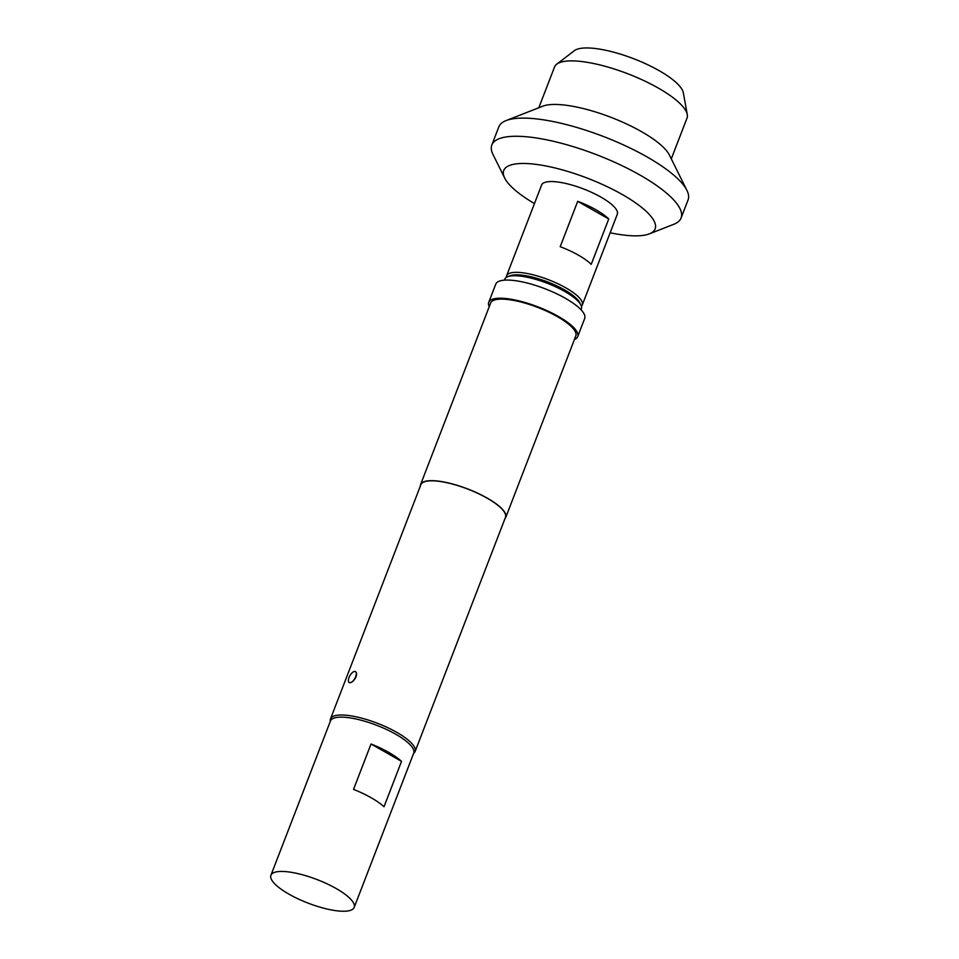 <?xml version="1.0" encoding="UTF-8"?>
<svg xmlns="http://www.w3.org/2000/svg" width="959" height="959" viewBox="0 0 959 959"><rect width="100%" height="100%" fill="white"/><g stroke="black" fill="none" stroke-linecap="round" stroke-linejoin="round"><path stroke-width="1.44" d="M354.542 671.444A6.293 2.841 119.7 0 1 355.477 671.6A6.293 2.841 119.7 0 1 355.693 676.67A6.293 2.841 119.7 0 1 350.203 682.7A6.293 2.841 119.7 0 1 349.256 682.532A6.293 2.841 119.7 0 1 349.436 676.551A6.293 2.841 119.7 0 1 354.542 671.444C356.544 671.6 357.048 673.41 356.041 676.862C354.41 680.243 352.456 682.185 350.203 682.7M420.33 486.093A45.636 12.887 21.1 0 1 420.581 484.595A45.636 12.887 21.1 0 1 487.316 498.153A45.636 12.887 21.1 0 1 505.741 517.452A45.636 12.887 21.1 0 1 504.925 518.723M420.581 484.595L490.636 303.044A45.636 12.887 21.1 0 1 557.371 316.614A45.636 12.887 21.1 0 1 575.796 335.914L505.741 517.452M489.234 306.676A47.674 13.462 21.1 0 1 488.742 302.313A47.674 13.462 21.1 0 1 558.438 316.482A47.674 13.462 21.1 0 1 577.69 336.645A47.674 13.462 21.1 0 1 574.393 339.534M488.742 302.313L495.743 284.164A47.674 13.462 21.1 0 1 565.45 298.333A47.674 13.462 21.1 0 1 584.69 318.484L577.69 336.645M330.352 721.252A45.337 12.803 21.1 0 1 330.495 718.89A45.337 12.803 21.1 0 1 396.786 732.364A45.337 12.803 21.1 0 1 415.091 751.532A45.337 12.803 21.1 0 1 413.617 753.378M371.049 743.98A44.629 12.599 21.1 0 1 401.533 761.35L384.02 806.735A44.629 12.599 -158.9 0 0 353.535 789.365L371.049 743.98L401.533 761.35M354.183 907.406L413.725 753.091A44.629 12.599 -158.9 0 0 386.609 729.523A44.629 12.599 -158.9 0 0 337.508 717.32A44.629 12.599 -158.9 0 0 330.459 720.964L270.918 875.279A44.629 12.599 -158.9 0 0 298.045 898.847A44.629 12.599 -158.9 0 0 347.134 911.05A44.629 12.599 -158.9 0 0 354.183 907.406A44.629 12.599 -158.9 0 0 327.067 883.838A44.629 12.599 -158.9 0 0 277.966 871.635A44.629 12.599 -158.9 0 0 270.918 875.279M580.998 309.745L581.346 308.846A41.081 11.604 -158.9 0 0 580.878 305.01A41.081 11.604 -158.9 0 0 564.755 291.488A41.081 11.604 -158.9 0 0 507.623 276.743A41.081 11.604 -158.9 0 0 504.698 279.273L504.362 280.16M507.623 276.743L510.08 275.784A39.043 11.028 21.1 0 1 564.383 289.798A39.043 11.028 21.1 0 1 579.704 302.648L580.878 305.01M506.364 277.379A40.566 11.46 21.1 0 1 506.58 275.832A40.566 11.46 21.1 0 1 565.894 287.88A40.566 11.46 21.1 0 1 582.269 305.034A40.566 11.46 21.1 0 1 581.394 306.329M506.58 275.832L541.595 185.051A40.566 11.46 21.1 0 1 600.921 197.11A40.566 11.46 21.1 0 1 617.296 214.265L582.269 305.034M596.019 209.817A40.566 11.46 21.1 0 1 608.725 218.988L591.212 264.372A40.566 11.46 -158.9 0 0 578.505 255.202A40.566 11.46 -158.9 0 0 560.212 246.703L577.714 201.318A40.566 11.46 21.1 0 1 596.019 209.817M534.463 203.572A81.143 22.908 21.1 0 1 504.674 178.038A81.143 22.908 21.1 0 1 537.651 164.588A81.143 22.908 21.1 0 1 622.379 194.569A81.143 22.908 21.1 0 1 649.363 233.864A81.143 22.908 21.1 0 1 610.152 232.773M504.674 178.038L492.986 154.471A101.426 28.638 21.1 0 1 491.835 144.989A101.426 28.638 21.1 0 1 640.121 175.137A101.426 28.638 21.1 0 1 681.082 218.017A101.426 28.638 21.1 0 1 673.853 224.262L649.363 233.864M491.835 144.989L498.836 126.84A101.426 28.638 21.1 0 1 506.064 120.594A101.426 28.638 21.1 0 1 647.133 156.976A101.426 28.638 21.1 0 1 686.92 190.385A101.426 28.638 21.1 0 1 688.082 199.868L681.082 218.017M506.064 120.594L542.794 106.185A70.99 20.043 21.1 0 1 641.535 131.659A70.99 20.043 21.1 0 1 669.394 155.034L686.92 190.385M538.814 107.744L554.542 66.986A70.99 20.043 21.1 0 1 556.735 64.181A70.99 20.043 21.1 0 1 658.354 88.096A70.99 20.043 21.1 0 1 687.279 114.553A70.99 20.043 21.1 0 1 687.016 118.113L671.288 158.858M556.735 64.181L574.309 50.707A59.29 16.747 21.1 0 1 659.157 70.666A59.29 16.747 21.1 0 1 683.311 92.771L687.279 114.553M330.495 718.89L420.869 484.703A45.337 12.803 21.1 0 1 487.148 498.177A45.337 12.803 21.1 0 1 505.465 517.345L415.091 751.532M577.714 201.318L608.725 218.988"/></g></svg>
